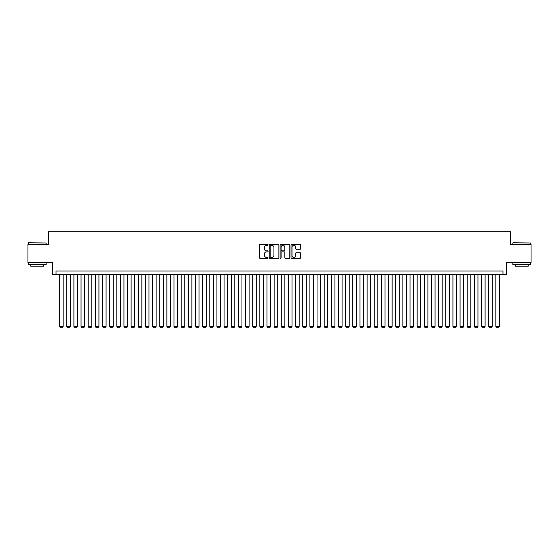 <?xml version="1.0" encoding="UTF-8"?>
<svg xmlns="http://www.w3.org/2000/svg" width="559" height="559" viewBox="0 0 559 559"><rect width="100%" height="100%" fill="white"/><g stroke="black" fill="none" stroke-linecap="round" stroke-linejoin="round"><path stroke-width="0.84" d="M268.061 244.828A0.489 0.489 0 0 0 267.565 244.339L260.11 244.339A0.699 0.699 0 0 0 259.404 245.045L259.404 257.678A0.699 0.699 0 0 0 260.11 258.377L267.565 258.377A0.489 0.489 0 0 0 268.061 257.888A0.489 0.489 0 0 0 267.565 257.399L266.601 257.399A2.243 2.243 0 0 1 264.358 255.149L264.358 254.093A2.243 2.243 0 0 1 266.601 251.85L267.565 251.85A0.489 0.489 0 0 0 268.061 251.361A0.489 0.489 0 0 0 267.565 250.865L266.601 250.865A2.243 2.243 0 0 1 264.358 248.622L264.358 247.567A2.243 2.243 0 0 1 266.601 245.324L267.565 245.324A0.489 0.489 0 0 0 268.061 244.828M300.015 249.286A0.699 0.699 0 0 0 300.714 248.587L300.714 245.045A0.699 0.699 0 0 0 300.015 244.339L291.728 244.339A0.699 0.699 0 0 0 291.029 245.045L291.029 257.678A0.699 0.699 0 0 0 291.728 258.377L300.015 258.377A0.699 0.699 0 0 0 300.714 257.678L300.714 253.395A0.699 0.699 0 0 0 300.015 252.696L296.473 252.696A0.699 0.699 0 0 0 295.767 253.395L295.767 255.519A1.88 1.88 0 0 1 293.887 257.399A1.88 1.88 0 0 1 292.015 255.519L292.015 247.197A1.88 1.88 0 0 1 293.887 245.324A1.88 1.88 0 0 1 295.767 247.197L295.767 248.587A0.699 0.699 0 0 0 296.473 249.286L300.015 249.286M502.981 274.602L506.559 274.602L506.559 262.444L531.05 262.444L531.05 244.562L510.493 244.562L510.493 231.692L48.507 231.692L48.507 244.562L27.95 244.562L27.95 262.444L52.441 262.444L52.441 274.602L502.981 274.602L502.981 271.024L56.019 271.024L56.019 274.602M278.885 245.045A0.699 0.699 0 0 0 278.186 244.339L269.899 244.339A0.699 0.699 0 0 0 269.2 245.045L269.2 257.678A0.699 0.699 0 0 0 269.899 258.377L278.186 258.377A0.699 0.699 0 0 0 278.885 257.678L278.885 245.045M280.814 244.339L289.101 244.339A0.699 0.699 0 0 1 289.8 245.045L289.8 257.678A0.699 0.699 0 0 1 289.101 258.377L285.551 258.377A0.699 0.699 0 0 1 284.852 257.678L284.852 252.549A0.699 0.699 0 0 0 284.154 251.85L281.799 251.85A0.699 0.699 0 0 0 281.1 252.549L281.1 257.888A0.489 0.489 0 0 1 280.604 258.377A0.489 0.489 0 0 1 280.115 257.888L280.115 245.045A0.699 0.699 0 0 1 280.814 244.339M270.675 245.324A0.489 0.489 0 0 0 270.179 245.813L270.179 256.902A0.489 0.489 0 0 0 270.675 257.399L271.688 257.399A2.243 2.243 0 0 0 273.938 255.149L273.938 247.567A2.243 2.243 0 0 0 271.688 245.324L270.675 245.324M284.852 247.239A1.88 1.88 0 0 0 282.973 245.359A1.88 1.88 0 0 0 281.1 247.239L281.1 250.166A0.699 0.699 0 0 0 281.799 250.865L284.154 250.865A0.699 0.699 0 0 0 284.852 250.166L284.852 247.239M63.174 274.602L63.174 326.379L59.596 326.379L59.596 274.602M63.174 326.379L62.636 327.308L60.134 327.308L59.596 326.379M28.523 242.781L46.187 242.99L28.523 242.781M37.243 264.589L28.306 264.589L28.306 262.8L46.187 262.8L46.187 264.589L37.243 264.589M43.686 264.589L43.686 266.231L30.808 266.231L30.808 264.589M513.029 242.781L530.694 242.99L513.029 242.781M521.757 264.589L512.813 264.589L512.813 262.8L530.694 262.8L530.694 264.589L521.757 264.589M528.192 264.589L528.192 266.231L515.314 266.231L515.314 264.589M70.322 274.602L70.322 326.379L66.745 326.379L66.745 274.602M70.322 326.379L69.784 327.308L67.283 327.308L66.745 326.379M77.47 274.602L77.47 326.379L73.9 326.379L73.9 274.602M77.47 326.379L76.939 327.308L74.431 327.308L73.9 326.379M84.626 274.602L84.626 326.379L81.048 326.379L81.048 274.602M84.626 326.379L84.088 327.308L81.586 327.308L81.048 326.379M91.774 274.602L91.774 326.379L88.203 326.379L88.203 274.602M91.774 326.379L91.243 327.308L88.734 327.308L88.203 326.379M98.929 274.602L98.929 326.379L95.351 326.379L95.351 274.602M98.929 326.379L98.391 327.308L95.889 327.308L95.351 326.379M106.077 274.602L106.077 326.379L102.507 326.379L102.507 274.602M106.077 326.379L105.539 327.308L103.038 327.308L102.507 326.379M113.232 274.602L113.232 326.379L109.655 326.379L109.655 274.602M113.232 326.379L112.694 327.308L110.193 327.308L109.655 326.379M120.381 274.602L120.381 326.379L116.803 326.379L116.803 274.602M120.381 326.379L119.843 327.308L117.341 327.308L116.803 326.379M127.536 274.602L127.536 326.379L123.958 326.379L123.958 274.602M127.536 326.379L126.998 327.308L124.496 327.308L123.958 326.379M134.684 274.602L134.684 326.379L131.106 326.379L131.106 274.602M134.684 326.379L134.146 327.308L131.644 327.308L131.106 326.379M141.839 274.602L141.839 326.379L138.262 326.379L138.262 274.602M141.839 326.379L141.301 327.308L138.8 327.308L138.262 326.379M148.987 274.602L148.987 326.379L145.41 326.379L145.41 274.602M148.987 326.379L148.449 327.308L145.948 327.308L145.41 326.379M156.136 274.602L156.136 326.379L152.565 326.379L152.565 274.602M156.136 326.379L155.605 327.308L153.096 327.308L152.565 326.379M163.291 274.602L163.291 326.379L159.713 326.379L159.713 274.602M163.291 326.379L162.753 327.308L160.251 327.308L159.713 326.379M170.439 274.602L170.439 326.379L166.868 326.379L166.868 274.602M170.439 326.379L169.908 327.308L167.4 327.308L166.868 326.379M177.594 274.602L177.594 326.379L174.017 326.379L174.017 274.602M177.594 326.379L177.056 327.308L174.555 327.308L174.017 326.379M184.743 274.602L184.743 326.379L181.172 326.379L181.172 274.602M184.743 326.379L184.204 327.308L181.703 327.308L181.172 326.379M191.898 274.602L191.898 326.379L188.32 326.379L188.32 274.602M191.898 326.379L191.36 327.308L188.858 327.308L188.32 326.379M199.046 274.602L199.046 326.379L195.468 326.379L195.468 274.602M199.046 326.379L198.508 327.308L196.006 327.308L195.468 326.379M206.201 274.602L206.201 326.379L202.624 326.379L202.624 274.602M206.201 326.379L205.663 327.308L203.162 327.308L202.624 326.379M213.349 274.602L213.349 326.379L209.772 326.379L209.772 274.602M213.349 326.379L212.811 327.308L210.31 327.308L209.772 326.379M220.505 274.602L220.505 326.379L216.927 326.379L216.927 274.602M220.505 326.379L219.966 327.308L217.465 327.308L216.927 326.379M227.653 274.602L227.653 326.379L224.075 326.379L224.075 274.602M227.653 326.379L227.115 327.308L224.613 327.308L224.075 326.379M234.801 274.602L234.801 326.379L231.23 326.379L231.23 274.602M234.801 326.379L234.27 327.308L231.761 327.308L231.23 326.379M241.956 274.602L241.956 326.379L238.379 326.379L238.379 274.602M241.956 326.379L241.418 327.308L238.917 327.308L238.379 326.379M249.104 274.602L249.104 326.379L245.534 326.379L245.534 274.602M249.104 326.379L248.573 327.308L246.065 327.308L245.534 326.379M256.26 274.602L256.26 326.379L252.682 326.379L252.682 274.602M256.26 326.379L255.722 327.308L253.22 327.308L252.682 326.379M263.408 274.602L263.408 326.379L259.837 326.379L259.837 274.602M263.408 326.379L262.87 327.308L260.368 327.308L259.837 326.379M270.563 274.602L270.563 326.379L266.985 326.379L266.985 274.602M270.563 326.379L270.025 327.308L267.523 327.308L266.985 326.379M277.711 274.602L277.711 326.379L274.134 326.379L274.134 274.602M277.711 326.379L277.173 327.308L274.672 327.308L274.134 326.379M284.866 274.602L284.866 326.379L281.289 326.379L281.289 274.602M284.866 326.379L284.328 327.308L281.827 327.308L281.289 326.379M292.015 274.602L292.015 326.379L288.437 326.379L288.437 274.602M292.015 326.379L291.477 327.308L288.975 327.308L288.437 326.379M299.163 274.602L299.163 326.379L295.592 326.379L295.592 274.602M299.163 326.379L298.632 327.308L296.13 327.308L295.592 326.379M306.318 274.602L306.318 326.379L302.74 326.379L302.74 274.602M306.318 326.379L305.78 327.308L303.278 327.308L302.74 326.379M313.466 274.602L313.466 326.379L309.896 326.379L309.896 274.602M313.466 326.379L312.935 327.308L310.427 327.308L309.896 326.379M320.621 274.602L320.621 326.379L317.044 326.379L317.044 274.602M320.621 326.379L320.083 327.308L317.582 327.308L317.044 326.379M327.77 274.602L327.77 326.379L324.199 326.379L324.199 274.602M327.77 326.379L327.239 327.308L324.73 327.308L324.199 326.379M334.925 274.602L334.925 326.379L331.347 326.379L331.347 274.602M334.925 326.379L334.387 327.308L331.885 327.308L331.347 326.379M342.073 274.602L342.073 326.379L338.495 326.379L338.495 274.602M342.073 326.379L341.535 327.308L339.034 327.308L338.495 326.379M349.228 274.602L349.228 326.379L345.651 326.379L345.651 274.602M349.228 326.379L348.69 327.308L346.189 327.308L345.651 326.379M356.376 274.602L356.376 326.379L352.799 326.379L352.799 274.602M356.376 326.379L355.838 327.308L353.337 327.308L352.799 326.379M363.532 274.602L363.532 326.379L359.954 326.379L359.954 274.602M363.532 326.379L362.994 327.308L360.492 327.308L359.954 326.379M370.68 274.602L370.68 326.379L367.102 326.379L367.102 274.602M370.68 326.379L370.142 327.308L367.64 327.308L367.102 326.379M377.828 274.602L377.828 326.379L374.257 326.379L374.257 274.602M377.828 326.379L377.297 327.308L374.796 327.308L374.257 326.379M384.983 274.602L384.983 326.379L381.406 326.379L381.406 274.602M384.983 326.379L384.445 327.308L381.944 327.308L381.406 326.379M392.132 274.602L392.132 326.379L388.561 326.379L388.561 274.602M392.132 326.379L391.6 327.308L389.092 327.308L388.561 326.379M399.287 274.602L399.287 326.379L395.709 326.379L395.709 274.602M399.287 326.379L398.749 327.308L396.247 327.308L395.709 326.379M406.435 274.602L406.435 326.379L402.864 326.379L402.864 274.602M406.435 326.379L405.904 327.308L403.395 327.308L402.864 326.379M413.59 274.602L413.59 326.379L410.013 326.379L410.013 274.602M413.59 326.379L413.052 327.308L410.551 327.308L410.013 326.379M420.738 274.602L420.738 326.379L417.161 326.379L417.161 274.602M420.738 326.379L420.2 327.308L417.699 327.308L417.161 326.379M427.894 274.602L427.894 326.379L424.316 326.379L424.316 274.602M427.894 326.379L427.356 327.308L424.854 327.308L424.316 326.379M435.042 274.602L435.042 326.379L431.464 326.379L431.464 274.602M435.042 326.379L434.504 327.308L432.002 327.308L431.464 326.379M442.197 274.602L442.197 326.379L438.619 326.379L438.619 274.602M442.197 326.379L441.659 327.308L439.157 327.308L438.619 326.379M449.345 274.602L449.345 326.379L445.768 326.379L445.768 274.602M449.345 326.379L448.807 327.308L446.306 327.308L445.768 326.379M456.493 274.602L456.493 326.379L452.923 326.379L452.923 274.602M456.493 326.379L455.962 327.308L453.461 327.308L452.923 326.379M463.649 274.602L463.649 326.379L460.071 326.379L460.071 274.602M463.649 326.379L463.111 327.308L460.609 327.308L460.071 326.379M470.797 274.602L470.797 326.379L467.226 326.379L467.226 274.602M470.797 326.379L470.266 327.308L467.757 327.308L467.226 326.379M477.952 274.602L477.952 326.379L474.374 326.379L474.374 274.602M477.952 326.379L477.414 327.308L474.912 327.308L474.374 326.379M485.1 274.602L485.1 326.379L481.53 326.379L481.53 274.602M485.1 326.379L484.569 327.308L482.061 327.308L481.53 326.379M492.255 274.602L492.255 326.379L488.678 326.379L488.678 274.602M492.255 326.379L491.717 327.308L489.216 327.308L488.678 326.379M499.404 274.602L499.404 326.379L495.826 326.379L495.826 274.602M499.404 326.379L498.866 327.308L496.364 327.308L495.826 326.379M28.306 244.562L28.306 242.99M32.387 262.8L32.387 262.444M42.107 262.8L42.107 262.444M46.187 244.562L46.187 242.99M512.813 244.562L512.813 242.99M516.893 262.8L516.893 262.444M526.613 262.8L526.613 262.444M530.694 244.562L530.694 242.99"/></g></svg>
